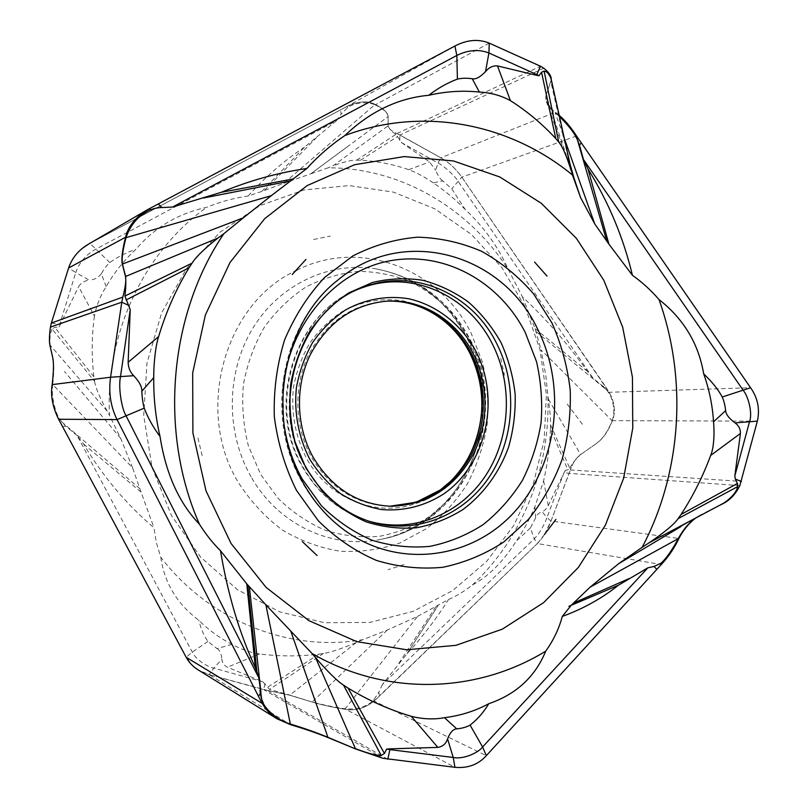 <?xml version="1.0" encoding="UTF-8"?>
<svg xmlns="http://www.w3.org/2000/svg" width="808" height="808" viewBox="0 0 808 808"><rect width="100%" height="100%" fill="white"/><g stroke="black" fill="none" stroke-linecap="round" stroke-linejoin="round"><path stroke-width="0.61" stroke-dasharray="4.04 3.03" d="M417.595 616.363L448.602 599.445C456.379 596.122 464.297 591.305 472.357 584.982C488.416 576.548 503.02 561.954 516.161 541.219C523.362 530.775 529.594 519.322 534.866 506.838L543.612 480.821C547.592 463.58 549.874 446.228 550.46 428.755L567.832 469.892L565.246 470.347L564.348 472.589L569.135 473.377L550.985 521.049C547.471 530.422 542.925 537.926 537.37 543.562L374.043 701.041C364.802 708.414 355.005 711.131 344.663 709.192C332.068 707.172 321.17 704.768 311.959 702L289.547 695.163L267.66 690.456L289.537 695.001L269.488 689.396L262.822 681.74L227.361 667.206C223.907 665.398 222.079 662.752 221.877 659.267L213.817 668.125C205.747 666.61 194.506 657.763 192.243 652.086L77.255 435.714L83.608 444.077C102.929 476.457 126.381 504.354 153.974 527.745L156.368 542.713L160.802 557.308C210.949 622.524 291.476 652.288 362.984 639.623L387.194 630.089L417.595 616.363L345.178 708.798C363.348 710.535 372.882 701.213 373.872 699.678L378.8 692.244L379.497 696.132L374.043 701.041C364.802 708.414 355.005 711.131 344.663 709.192C332.068 707.172 321.17 704.768 311.959 702L289.547 695.173M382.881 758.268L263.671 689.618L267.66 690.456L209.141 674.599L198.132 669.872M149.531 208.565L88.284 244.268L347.218 106.333C358.449 101.141 367.751 100.495 375.104 104.394C383.618 108.706 387.951 112.767 388.103 116.564L388.123 125.836C388.375 128.442 391.345 131.007 397.011 133.552C391.284 130.936 388.325 128.371 388.123 125.836L388.113 116.605L310.737 173.841L328.119 167.822C401.637 167.781 469.771 209.05 508.636 270.155L522.372 296.788C546.228 319.12 567.883 343.956 587.365 371.306L593.173 378.376L603.273 386.466L605.162 386.002L609.05 392.143C614.726 402.323 615.858 411.807 612.424 420.604C608.363 431.108 603.081 438.704 596.577 443.4L580.508 454.631C576.064 457.954 572.68 463.055 570.367 469.933C572.791 462.934 576.175 457.833 580.508 454.631L596.587 443.4M543.784 68.215L399.93 135.017L397.011 133.552L440.825 157.792C448.824 162.277 455.823 168.731 461.833 177.144L609.05 392.143C614.726 402.323 615.858 411.807 612.424 420.604C608.363 431.108 603.081 438.704 596.577 443.4L580.508 454.631M558.722 114.999L555.187 112.039C547.642 105.858 544.653 100.121 546.218 94.829L551.278 79.729M739.845 485.608L569.135 473.377L570.367 469.933L550.985 521.049L544.693 534.139M695.143 518.494L717.393 506.485M694.001 519.13L699.556 515.413L680.881 526.614L700.677 514.817L723.473 503.243M699.556 515.413L700.677 514.817M551.086 78.831L550.864 81.426L546.077 95.142L574.286 178.911L546.067 100.818M558.934 116.009L554.884 112.453C550.137 108.474 547.198 104.596 546.077 100.828L546.077 95.142M524.937 306.505L501.849 267.599L471.468 234.492L434.876 208.848L393.506 192.142L349.127 185.577L303.838 189.961L259.994 205.606L220.079 232.169L186.537 268.579L161.59 313.029L146.965 363.024L143.713 415.595L152.096 467.519L171.518 515.615L200.606 557.076L237.401 589.648L279.538 611.797L324.493 622.736L369.801 622.413L413.181 611.353L452.662 590.587L486.598 561.449L513.726 525.533L533.108 484.568L544.117 440.35L546.42 394.708L539.956 349.48L524.937 306.505M313.666 239.451L330.401 236.098M202.162 455.712L197.718 436.946M403.97 564.55L388.052 569.731M500.809 358.308L504.434 375.245M472.357 584.982C523.291 537.552 550.793 466.226 547.834 395.789L545.855 375.629L541.057 349.894L612.1 420.655C608.172 430.997 603.02 438.532 596.658 443.259L596.425 443.43M522.372 296.788L535.078 328.624L541.057 349.894M83.608 444.077L141.016 492.052L153.985 527.735M530.371 528.008L516.161 541.229M534.866 506.838L535.664 517.797C536.674 514.959 538.795 512.908 542.037 511.646L546.965 517.554C543.673 526.291 539.461 533.361 534.32 538.764L382.356 684.548L407.06 653.682C422.372 637.037 436.219 618.958 448.602 599.445M407.04 653.692L438.168 605.384L407.06 653.682M382.356 684.548L378.8 692.244M387.194 630.089L312.241 701.93C321.433 704.596 332.229 706.859 344.642 708.727L454.944 767.317M345.178 708.798L344.642 708.727M160.802 557.308C164.428 583.002 177.103 603.99 198.829 620.271C208.535 629.967 219.594 637.997 232.007 644.36C241.057 649.309 250.248 652.521 259.58 653.965C279.447 656.49 299.233 656.54 318.948 654.116L323.554 653.42C329.533 652.692 340.421 649.087 356.207 642.602L362.984 639.623M311.959 702L289.537 695.001M232.007 644.36L217.009 648.612L207.909 641.461C203.969 635.926 200.95 628.866 198.829 620.261M217.009 648.612C219.776 649.986 221.392 653.531 221.877 659.267M262.822 681.75L213.817 668.125L209.141 674.599C201.313 672.357 195.071 668.62 190.436 663.408M77.255 435.714L65.61 426.089L62.731 426.695M141.016 492.052L132.603 467.862L52.732 384.568C54.065 372.104 54.146 363.176 52.964 357.782L49.864 344.905M139.834 488.699L61.66 421.786L65.61 426.089M261.772 191.456L248.147 196.011C233.956 198.041 220.18 201.788 206.818 207.272C178.154 213.494 154.51 227.513 135.896 249.329C124.089 260.237 114.17 272.67 106.151 286.608C100.283 295.839 96.364 305.676 94.405 316.14L78.639 286.587C81.032 282.81 84.577 280.679 89.294 280.174L75.75 272.579C79.214 262.661 85.779 254.924 95.445 249.369L336.219 120.937L304.626 147.076L261.772 191.456L283.911 183.244L374.811 104.697C361.358 99.475 348.531 106.383 347.521 107.737L341.208 114.039L340.35 109.979L347.218 106.333C358.449 101.141 367.751 100.495 375.104 104.394C383.618 108.706 387.951 112.767 388.103 116.564L388.123 125.836L332.926 165.862L328.119 167.822M132.603 467.862L120.705 438.38L109.444 415.161C105.383 332.411 145.107 250.712 206.818 207.272M347.107 146.935L310.747 173.841L283.911 183.244M106.151 286.608L101.364 273.74C103.909 269.084 106.717 265.347 109.777 262.56C117.817 256.843 126.523 252.429 135.896 249.319M248.147 196.011C264.943 177.306 283.77 160.984 304.626 147.066M336.219 120.937L341.218 114.039M374.811 104.697L375.195 104.868C383.558 108.979 387.87 112.898 388.113 116.605M465.267 209.545C455.389 199.465 444.693 190.557 433.169 182.82L442.784 180.901L451.763 188.809L465.256 209.555C483.941 226.937 498.395 247.137 508.636 270.155M433.169 182.82C424.442 176.841 416.292 172.458 408.717 169.67C393.041 164.246 376.952 161.105 360.469 160.237L356.681 160.176C351.834 159.903 343.915 161.802 332.926 165.862M356.681 160.176L395.971 134.269L401.586 142.662L438.067 163.044C443.612 165.64 454.591 175.477 457.894 181.002L593.173 378.376M442.784 180.901C440.249 179.235 437.865 175.669 435.623 170.215L438.067 163.044L440.825 157.792C448.501 161.964 455.51 168.417 461.833 177.144L605.162 386.002M401.586 142.662L429.583 161.943L435.623 170.215M395.971 134.269C392.173 132.098 389.557 129.341 388.143 125.998M536.027 331.593L606.707 390.042L603.273 386.466M535.078 328.624L587.365 371.306M606.707 390.042L608.313 392.314C610.909 394.698 616.565 409.474 612.252 420.231M567.196 404.04L582.982 425.048M550.46 428.755L550.531 424.806C550.723 419.655 550.006 411.131 548.38 399.202L547.834 395.789M535.664 517.797L530.371 527.998L534.32 538.764L537.36 543.562L379.497 696.132M565.246 470.347L548.258 505.596C546.41 508.959 544.34 510.979 542.037 511.646M550.531 424.806L569.832 468.337L567.832 469.892M569.832 468.337C570.882 465.256 574.397 460.691 580.386 454.641M564.085 472.539L546.965 517.554L550.985 521.049L678.892 538.461M51.338 323.079L59.731 324.351L75.75 272.579L68.609 267.983C71.195 260.206 75.77 253.672 82.325 248.359M94.415 316.14C91.688 336.057 91.506 356.267 93.88 376.76L94.607 381.386L52.116 329.068L54.803 327.331L59.014 326.967L78.649 286.598M52.116 329.068C50.258 332.684 49.571 337.956 50.066 344.895M94.607 381.386C95.435 387.436 99.637 397.374 107.212 411.211L109.444 415.161M120.705 438.38L64.458 371.458M61.66 421.786L59.822 419.039C56.772 416.362 50.732 397.294 52.682 385.073M101.364 273.74C98.293 277.689 94.273 279.831 89.294 280.174M93.88 376.76L54.803 327.331M59.014 326.967L60.398 324.432M399.748 140.481L399.93 135.017L440.825 157.792L554.884 112.453M264.994 683.659L263.671 689.618L209.141 674.599L290.607 724.715M544.521 534.431L537.37 543.562L661.308 564.489M109.777 262.56L89.951 243.339L340.35 109.979M373.872 699.678L374.043 701.041L486.315 755.662M267.66 690.456L387.8 759.278M347.521 107.737L347.218 106.333L454.924 46.016M489.264 43.137L375.195 104.868M397.011 133.552L540.501 66.246M576.548 135.996L461.833 177.144L451.763 188.809M608.313 392.314L750.582 387.739M757.359 421.13L612.1 420.655M570.367 469.933L741.411 481.427M568.125 157.318L550.803 81.608M563.004 134.704L555.187 112.706M343.39 529.402C327.28 517.352 313.948 502.081 303.394 483.588L303.061 482.982C265.115 418.221 281.931 323.644 337.603 280.285C280.8 324.907 264.398 417.484 302.142 482.174C312.827 501.091 326.584 516.837 343.39 529.402M368.539 521.069L365.994 520.281C338.906 511.131 317.655 493.234 302.243 466.61C264.519 403.374 296.213 309.908 360.6 288.345L363.802 287.173C299.728 308.494 267.66 403.02 305.394 467.034L305.687 467.539C321.16 494.304 342.339 512.221 369.236 521.301L365.994 520.281C339.32 511.282 318.312 493.526 302.98 467.014C265.175 403.636 296.869 309.545 360.6 288.345L363.105 287.436M283.022 389.85L283.78 422.503M389.941 506.232L389.779 506.232C356.399 504.798 330.24 488.345 311.292 456.894L311.05 456.459C294.364 425.988 293.385 386.194 308.555 354.924C326.058 322.382 351.541 304.495 385.012 301.283L385.174 301.263M469.913 353.106L469.62 352.52C455.449 326.301 431.432 307.222 403.677 300.97C382.628 297.516 361.024 301.212 341.653 311.898C329.28 320.221 318.584 330.714 309.555 343.38C301.758 357.045 296.374 371.832 293.415 387.749C290.961 412.504 295.193 435.764 306.121 457.55L306.363 457.995C330.038 501.96 382.921 519.695 423.331 500.516M469.69 339.067L469.943 339.552C477.811 356.772 482.891 374.882 485.164 393.88C485.78 413.009 483.497 431.735 478.336 450.046C471.569 467.761 462.277 483.81 450.45 498.193L429.856 516.383C414.332 526.129 397.617 532.765 379.72 536.27C361.489 537.815 343.43 535.856 325.543 530.401C308.161 522.938 292.415 512.322 278.305 498.546L260.681 474.427L248.369 445.834C243.289 425.675 241.643 405.182 243.43 384.366C247.218 363.903 254.156 344.895 264.267 327.351C275.972 311.11 289.82 297.697 305.818 287.103C322.655 278.406 340.229 273.165 358.53 271.377C376.831 271.599 394.435 275.154 411.363 282.032C427.523 290.658 441.845 301.879 454.328 315.706L469.69 339.067M251.106 476.831L250.803 476.306C225.24 431.442 226.301 370.953 253.288 327.462C280.305 283.931 329.583 261.428 375.164 268.7C415.958 276.528 446.582 299.384 467.054 337.259L467.317 337.754C509.303 414.019 465.156 523.938 381.457 539.229C333.118 549.864 278.336 525.24 251.106 476.831M296.698 270.246C361.014 237.532 440.118 269.549 471.084 333.078L482.457 362.176C487.224 382.709 488.789 403.505 487.143 424.574C483.669 445.38 477.134 465.034 467.539 483.538C456.318 501 442.663 516.019 426.563 528.584L399.99 542.976C380.78 549.511 360.954 552.268 340.491 551.278C320.109 548.016 300.728 540.926 282.335 530.008C264.994 517.019 250.238 501.011 238.057 482.002C194.546 410.353 224.776 303.838 295.152 271.023M435.815 606.747L397.839 664.903M356.207 642.602L289.84 695.102M207.909 641.461L192.243 652.086L186.163 657.258M259.58 653.965L227.361 667.216M318.948 654.116L267.246 687.457M323.554 653.42L269.488 689.396M264.489 190.395L316.595 137.491M408.717 169.67L429.583 161.943M360.469 160.237L397.677 136.481M548.38 399.202L580.609 454.49M543.612 480.821L548.258 505.596M107.212 411.211L50.096 345.066M52.732 384.568L52.166 384.618M59.822 419.039L58.62 419.251M718.191 505.929L684.043 524.725M721.281 504.354L722.342 503.818M381.457 539.229C466.994 523.503 511.585 414.645 469.701 338.673C449.016 300.132 417.504 276.811 375.164 268.7C415.625 276.417 446.107 299.344 466.61 337.481C485.921 375.366 487.779 422.463 471.529 461.853C455.086 501.122 421.109 530.886 381.457 539.229"/><path stroke-width="1.21" d="M153.732 377.669L141.855 391.203C142.077 397.627 142.864 403.263 144.248 408.131C147.723 417.544 152.985 427.008 160.045 436.532C155.621 417.584 153.52 397.96 153.732 377.669C153.601 365.166 155.409 345.915 158.641 336.562C166.155 311.555 176.285 288.648 189.011 267.822L192.082 263.145L124.907 296.051L130.229 309.636L120.513 376.548C118.17 386.941 121.473 408.495 126.169 416.029L258.863 677.892L261.711 699.405L260.317 693.668L258.429 696.233L262.297 703.475C266.135 710.141 271.003 715.221 276.912 718.726L290.607 724.715C304.838 728.917 317.362 733.23 328.179 737.643L355.722 749.006L382.881 758.268L454.944 767.317C467.852 768.469 478.306 764.58 486.315 755.662L661.308 564.489C668.61 556.631 674.468 547.955 678.892 538.461C683.326 530.088 688.749 523.433 695.143 518.494M259.984 690.113L260.317 693.668M247.783 585.022L256.894 671.791L255.368 667.721C239.41 633.22 227.785 594.223 220.493 550.733L246.783 583.891L265.852 604.808L290.325 723.998L290.88 724.18C304.848 728.462 317.201 732.846 327.927 737.32L355.722 749.006M261.711 699.405L263.014 702.384C263.741 706.566 275.589 720.039 290.325 723.998M387.8 759.278L389.88 749.632L453.217 757.46C462.701 759.641 478.053 753.137 482.598 746.986L647.834 567.832L618.423 585.224L571.165 605.323L562.307 616.423C558.924 628.897 553.389 640.471 545.703 651.167C535.219 676.781 516.221 694.304 488.719 703.738C475.245 711.01 460.499 715.666 444.481 717.696C433.916 719.645 422.857 719.191 411.322 716.332L437.552 747.067M265.852 604.808L312.09 653.561C387.941 697.355 477.851 692.759 545.703 651.167M603.808 280.265L622.685 327.2L632.432 377.144L632.755 428.129L623.655 478.164L605.354 525.23L578.397 567.367L543.643 602.627L502.303 629.159L455.975 645.319L406.676 649.773L356.793 641.643L309.01 620.695L266.165 587.477L231.027 543.42L206 490.85L192.89 432.836L192.678 372.973L205.353 315.039L229.947 262.6L264.671 218.695L307.131 185.598L354.581 164.721L404.222 156.58L453.409 160.944L499.758 176.952L541.289 203.283L576.387 238.33L603.808 280.265M574.286 178.911L580.599 197.637L594.678 223.796L608.929 244.167L632.422 275.296C642.269 282.295 651.127 290.385 659.005 299.556C687.679 379.669 681.659 472.68 642.148 547.329L618.504 563.782L590.092 587.174L678.245 538.653C669.62 554.985 661.803 563.196 660.257 563.59L653.914 566.469L656.651 569.105M571.185 605.293L583.164 600.192L571.195 605.293L590.092 587.174M246.783 583.891L255.368 667.721M647.834 567.832L653.914 566.469M678.245 538.653L678.498 538.178C682.81 530.3 687.982 523.948 694.001 519.13M276.912 718.726L198.132 669.872C192.87 666.55 188.87 662.338 186.163 657.258L58.62 419.251C52.54 406.828 50.389 395.284 52.166 384.618C53.671 371.973 53.863 362.964 52.732 357.621L49.864 344.905C49.136 341.329 49.328 335.401 50.439 327.109L51.338 323.079L50.439 327.109L121.786 302.182L110.565 377.235C108.474 392.446 110.635 406.576 117.059 419.604L258.429 696.233M129.179 305.606L121.786 302.182L122.836 297.081C125.422 287.113 126.3 280.255 125.482 276.518L125.664 276.649C126.018 282.881 125.765 289.355 124.907 296.051M541.542 72.245L555.783 138.572L558.692 142.026L544.117 71.074L541.542 72.245L538.986 75.75L536.795 74.599L540.501 66.246L489.264 43.137C478.508 38.764 467.064 39.723 454.924 46.016L147.571 209.656C135.269 217.594 127.937 226.785 125.563 237.249C122.301 250.116 121.22 259.065 122.321 264.095L125.482 276.518M122.836 297.081L51.338 323.079L68.609 267.983C72.003 257.944 78.548 250.046 88.254 244.289L147.571 209.656M540.501 66.246L543.784 68.215C548.945 72.316 551.44 76.144 551.278 79.729M717.393 506.485L723.928 503.172C730.381 499.728 735.684 493.87 739.845 485.608L757.359 421.13C760.045 409.121 757.793 397.99 750.582 387.739L576.548 135.996C570.468 126.694 564.529 119.695 558.722 114.999M618.504 563.782L680.881 526.614M444.481 717.696L456.783 728.887C462.136 728.341 466.57 727.089 470.084 725.13C477.609 719.211 483.83 712.08 488.729 703.748M562.307 616.423C583.346 608.707 602.051 598.304 618.423 585.224M411.322 716.322C389.385 709.778 368.307 700.374 348.076 688.103L343.541 685.134L381.255 755.48L384.436 753.47L386.628 749.117L389.88 749.632L389.931 748.844L437.835 747.39C442.723 746.622 445.966 743.794 447.561 738.896L453.217 757.46L454.944 767.317M381.255 755.48C377.053 755.803 368.569 753.581 355.823 748.794M343.541 685.134C337.491 681.326 328.179 672.205 315.615 657.752L312.09 653.561M290.769 631.109L327.927 737.32M258.863 677.892L256.904 671.791M220.503 550.733C213.019 543.39 206 534.553 199.435 524.22C158.671 431.926 169.094 314.231 223.877 233.694L243.309 217.847L122.452 264.054L125.664 276.649M160.034 436.532C165.832 473.619 178.962 502.849 199.435 524.22M141.855 391.203C141.976 386.729 139.249 381.568 133.694 375.72L110.565 377.235L52.166 384.618C53.671 371.973 53.863 362.964 52.732 357.621L49.854 344.905C49.126 341.279 49.318 335.35 50.439 327.109M130.229 309.636L128.139 362.327C128.351 367.832 130.209 372.296 133.694 375.72M192.082 263.145C195.94 256.894 204.576 248.531 217.968 238.037L223.877 233.694M243.309 217.847L271.266 195.688L126.038 237.643C122.685 250.217 121.493 259.025 122.452 264.054M126.189 237.097C129.381 228.179 134.148 221.17 140.471 216.069C145.329 212.423 148.783 210.333 150.844 209.807C153.773 208.424 157.469 207.666 161.913 207.535L158.227 203.949M538.997 75.75L536.391 75.285L536.795 74.599L488.911 52.975C478.851 49.066 468.165 49.894 456.833 55.449L172.548 207.05L161.913 207.535M172.548 207.05L221.241 192.304C249.521 180.588 278.063 172.649 306.848 168.488C318.221 155.964 330.886 144.986 344.854 135.552C424.099 105.666 510.707 124.22 572.448 174.993L580.599 197.637L573.933 177.861L568.125 157.318M306.848 168.488L271.266 195.688M544.117 71.074C546.935 71.447 549.258 74.033 551.086 78.831L572.448 174.993M558.692 142.026C562.54 146.531 566.711 156.116 571.205 170.781M606.869 241.329L577.387 139.723L575.872 136.835C573.468 131.765 567.822 124.816 558.934 116.009M577.387 139.723L579.477 145.097L581.063 143.157M713.535 421.837L725.635 410.626C725.079 405.454 723.958 400.919 722.261 397.001C718.15 389.446 711.959 381.75 703.707 373.902C709.242 389.406 712.515 405.384 713.535 421.837C714.535 431.987 714.12 447.652 710.646 455.48C702.95 476.266 693.102 495.92 681.104 514.443L678.104 518.645L737.724 486.588L737.431 483.447L735.351 479.114L734.825 475.912L749.491 421.847C752.783 413.524 748.38 396.536 743.36 390.537L583.437 159.439L579.477 145.097M583.437 159.439L588.022 169.054L608.929 244.167M632.432 275.296C623.372 237.542 608.565 202.131 588.022 169.054M703.707 373.902C698.556 343.652 683.649 318.867 659.005 299.556M725.635 410.626C725.826 414.241 728.967 418.332 735.038 422.877L757.359 421.13M734.836 475.912L740.421 433.441C740.532 429.048 738.734 425.523 735.038 422.877M678.104 518.645C674.337 524.19 664.641 532.26 649.006 542.845L642.148 547.329M737.724 486.588C736.492 492.032 731.856 497.526 723.796 503.081L723.928 503.172M649.006 542.845L723.796 503.081M344.854 135.552C370.084 111.534 398.061 98.111 428.785 95.283C445.925 91.365 462.792 90.294 479.397 92.072C490.83 92.688 501.182 95.546 510.434 100.647L497.627 66.286M479.397 92.072L472.226 78.73C466.711 77.962 461.772 78.093 457.399 79.113C447.268 82.931 437.724 88.325 428.785 95.273M293.698 178.861L221.241 192.304M472.226 78.73C475.781 79.537 480.225 77.144 485.547 71.548L488.911 52.964L489.264 43.137M536.391 75.275L497.486 65.923C493.092 65.488 489.113 67.367 485.547 71.548M555.783 138.572C542.289 123.947 527.17 111.302 510.434 100.657M544.501 534.442L555.904 519.453M302.293 541.572L317.069 555.5M305.949 259.398L292.244 274.518M547.056 276.114L534.583 262.055M312.938 456.894C331.886 488.375 358.055 504.828 391.446 506.273C427.24 504.919 454.379 487.891 472.832 455.207C488.951 424.16 489.022 384.547 473.044 353.288C456.389 320.301 421.968 298.788 386.679 301.162C353.106 304.394 327.573 322.372 310.09 355.076C294.95 386.487 296.071 426.422 312.938 456.894M456.783 728.887C453.248 728.967 450.167 732.3 447.561 738.896M348.076 688.103L384.436 753.47M386.618 749.117L389.931 748.844M51.338 323.079L68.609 267.983L125.563 237.249L126.038 237.643M190.436 663.408L186.163 657.258L58.62 419.251C52.54 406.828 50.389 395.284 52.166 384.618M82.325 248.359L88.284 244.268M249.369 586.84L260.873 691.759M573.367 603.142L629.371 578.437M660.257 563.59L661.308 564.489M263.014 702.384L262.297 703.475L186.163 657.258M58.62 419.251L117.059 419.604L144.248 408.131M470.084 725.13L482.598 746.986L486.315 755.662M315.615 657.752L355.429 748.642M158.641 336.562L128.573 361.944M189.011 267.822L126.028 300M217.968 238.037L125.614 276.467M290.93 180.861L203.313 198.051M150.844 209.807L149.531 208.565M290.88 724.18L290.607 724.715M457.399 79.113L456.833 55.449L454.924 46.016M594.678 223.796L563.004 134.704M575.872 136.835L576.548 135.996M722.261 397.001L750.582 387.739M710.646 455.48L740.431 433.452M681.104 514.443L737.431 483.447M741.411 481.427L735.351 479.114M551.975 323.018L533.613 293.91C518.645 276.599 501.404 262.438 481.891 251.439C461.408 242.572 439.996 237.815 417.665 237.178C395.264 239.057 373.68 245.299 352.904 255.904L324.644 277.407C307.939 295.354 294.597 316.18 284.618 339.895C276.932 364.721 273.508 390.335 274.326 416.726C277.669 442.865 285.062 467.438 296.506 490.426L318.281 520.756C335.724 538.007 355.126 551.238 376.508 560.449C398.485 567.115 420.594 569.398 442.834 567.287C464.62 562.721 484.911 554.318 503.697 542.057L528.533 519.332C542.774 501.435 553.945 481.528 562.045 459.611C568.236 436.976 570.963 413.848 570.226 390.224C567.499 366.761 561.419 344.359 551.975 323.018M537.785 329.432C567.034 387.951 557.55 464.812 514.353 512.06C471.458 559.459 397.677 569.701 343.39 529.402C327.291 517.373 313.938 501.98 303.333 483.224C265.216 418.443 282.487 322.887 337.603 280.285C403.485 224.543 502.354 253.904 537.502 328.866L537.785 329.432M283.78 422.503C286.406 442.774 292.526 461.58 302.162 478.932L321.402 505.727C336.532 520.665 353.389 532.159 371.983 540.209C391.112 546.067 410.393 548.117 429.816 546.37C448.874 542.491 466.65 535.239 483.154 524.614C498.556 512.302 511.626 497.597 522.352 480.487C531.523 462.368 537.764 443.117 541.067 422.736C542.612 402.111 541.097 381.75 536.512 361.641L525.311 332.613C499.465 281.447 443.723 250.298 388.921 261.004C334.209 271.468 287.991 325.523 283.022 389.85M501.142 342.834C508.424 359.116 513.1 376.235 515.15 394.173C515.655 412.231 513.464 429.886 508.575 447.137C499.425 472.306 483.74 493.941 463.156 509.394C448.662 518.473 433.098 524.604 416.443 527.775C399.506 529.089 382.75 527.109 366.175 521.847C350.086 514.696 335.542 504.606 322.533 491.567L306.03 468.266L295.021 441.804C290.405 422.837 288.961 403.586 290.688 384.053C294.253 364.852 300.748 347.036 310.161 330.593C321.039 315.373 333.906 302.808 348.753 292.9L372.569 282.446C389.315 278.467 406.071 277.75 422.826 280.305C439.209 284.679 454.379 291.89 468.337 301.97C481.295 313.454 492.153 326.907 500.889 342.339L501.142 342.834M496.93 344.016L496.688 343.521C472.488 294.082 414.332 267.418 363.802 287.173C300.839 307.525 267.812 403.485 306.323 467.903C321.887 494.688 342.865 512.484 369.236 521.301C413.292 535.522 461.55 516.989 488.072 478.76C514.625 440.481 518.09 386.184 496.93 344.016M363.105 287.436C412.706 269.549 468.812 296.021 492.456 344.137C513.454 385.497 510.474 438.815 484.82 476.831C459.176 514.777 412.12 533.896 368.539 521.069M309.666 459.015C298.536 437.381 293.88 412.464 296.405 387.709C299.374 371.428 304.818 356.288 312.746 342.289C321.927 329.3 332.825 318.544 345.43 310.009C365.176 299.061 387.224 295.243 408.686 298.758C437.007 305.121 461.509 324.624 475.942 351.409C500.758 399.253 486.436 464.459 443.582 494.001C424.685 506.091 404.101 511.292 381.841 509.596C367.357 507.03 353.641 501.728 340.693 493.718C328.513 484.245 318.17 472.68 309.666 459.015M385.093 301.273C420.352 298.93 454.732 320.423 471.367 353.359L471.589 353.783C487.386 385.012 487.204 424.473 471.074 455.389C452.621 487.911 425.553 504.859 389.86 506.232L416.221 502.223L440.32 489.941L450.571 481.336C462.105 469.751 470.7 455.864 476.326 439.663C485.416 409.737 483.224 380.831 469.731 352.924C452.935 319.786 419.13 299.011 385.093 301.273M423.331 500.516C475.316 478.417 497.647 404.98 469.913 353.106M295.152 271.023L296.698 270.246M614.09 587.062L568.923 606.303M386.679 301.162L385.174 301.263M391.446 506.273L389.941 506.232"/></g></svg>
